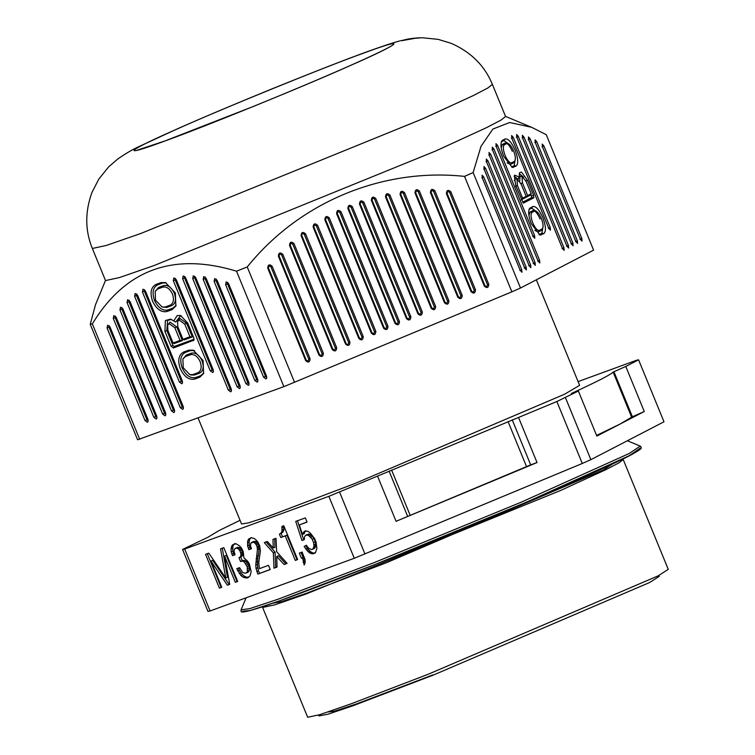 <?xml version="1.0" encoding="UTF-8"?>
<svg xmlns="http://www.w3.org/2000/svg" width="755" height="755" viewBox="0 0 755 755"><rect width="100%" height="100%" fill="white"/><g stroke="black" fill="none" stroke-linecap="round" stroke-linejoin="round"><path stroke-width="1.13" d="M198.084 417.996L241.543 523.97L248.206 522.951L266.638 516.977L354.69 483.606L564.646 394.185L579.613 385.324L536.343 279.812M240.043 520.318L219.129 530.52L208.021 537.201L182.568 549.461L184.682 549.027L328.859 496.337L556.869 401.528L578.368 391.033L571.356 393.497C596.705 381.832 610.635 374.707 613.135 372.092L625.791 366.458L638.588 359.833L636.484 360.267L578.094 381.605M182.568 549.461L207.974 611.408L210.088 610.965L184.682 549.027M210.088 610.965L354.265 558.285L328.859 496.337M314.014 546.28L313.561 542.562L312.183 539.183L308.399 535.22L305.709 535.229L304.652 536.588L304.284 539.636L301.943 540.495L295.724 521.394L305.331 517.892L307.058 522.111L299.329 524.933L302.444 534.483L304.152 531.435L305.322 531.001L308.182 531.416L310.626 533.436L314.693 538.749L316.081 542.128L316.864 548.64L315.505 552.537L311.985 553.821L308.2 551.811L304.133 546.497L306.303 545.214L308.625 548.253L311.598 549.593L312.768 549.168L314.014 546.28L315.722 545.525L315.675 544.091L313.967 544.846M301.387 558.181L299.31 553.113L302.123 552.084L305.001 559.776L305.048 563.154L304.161 564.938L302.557 557.756L301.387 558.181L304.265 557.001L302.557 557.756M276.641 551.678L287.098 563.4L284.059 564.513L276.726 556.51L277.028 567.081L273.98 568.194L273.357 552.877L264.297 542.6L267.336 541.486L273.263 548.054L272.961 539.429L276 538.315L276.641 551.678M249.395 564.06L251.17 571.677L249.98 575.99L247.045 578.037L242.902 577.122L240.864 575.442L236.749 568.685L239.561 567.656L242.572 572.384L245.375 573.309L247.31 572.111L247.281 566.778L244.261 562.06L242.808 561.135L240.524 561.475L238.967 557.681L240.666 556.567L240.977 554.028L239.996 550.99L238.25 548.715L236.098 548.045L234.39 549.149L234.088 551.688L235.069 554.736L232.493 555.671L231.162 551.782L231.058 548.913L232.191 545.101L235.938 543.732L239.495 545.827L241.468 548.017L243.261 551.735L243.874 557.822L247.716 561.276L249.395 564.06M223.82 547.668L237.683 581.463L235.334 582.313L224.594 556.133L229.718 584.37L227.378 585.229L211.013 561.097L221.753 587.277L219.412 588.136L205.549 554.349L208.833 553.151L225.773 578.037L220.545 548.866L223.82 547.668M250.792 543.156L250.481 545.695L251.462 548.743L248.886 549.678L247.564 545.799L247.706 540.891L248.584 539.108L250.99 537.739L254.265 538.494L255.888 539.834L257.87 542.033L259.663 545.742L260.39 550.82L258.757 562.588L259.371 568.675L268.506 565.344L270.233 569.563L257.823 574.102L256.039 568.44L255.766 565.136L257.417 549.48L257.087 546.686L255.634 543.817L253.595 542.128L250.792 543.156M280.879 533.134L282.002 531.265L281.908 526.443L283.786 525.763L297.64 559.549L295.299 560.408L285.248 535.908L280.803 537.532L279.416 534.153L282.587 532.379L283.116 531.699L281.407 532.454M638.588 359.833L663.994 421.781L590.882 459.663L582.275 463.476L354.265 558.285M272.744 603.254L281.596 601.631L306.521 593.232L386.645 562.645L603.519 469.836L613.069 463.674M658.907 575.452L659.266 576.329L649.715 582.473L432.841 675.272L352.708 705.859L327.793 714.258L318.95 715.91L318.591 715.032M590.882 459.663L565.476 397.715M625.791 366.458L644.27 411.513L620.506 423.829L596.846 436.088L578.368 391.033M582.275 463.476L556.869 401.528M518.553 417.496L537.031 462.551L396.073 521.299L377.604 476.245M339.571 492.09L364.976 554.038M596.573 435.427L620.506 423.829L631.614 417.147L613.135 372.092M512.211 419.808L530.69 464.863L537.031 462.551M613.919 371.715L632.397 416.769L644.27 411.513M632.397 416.769L631.614 417.147M530.69 464.863L396.073 521.299M308.399 535.22L310.107 534.465L308.587 534.049L306.879 534.804M310.843 537.239L312.551 536.484L311.57 535.389L309.852 536.144M311.57 535.389L310.107 534.465M308.587 534.049L305.709 535.229M304.284 539.504L301.943 540.495M303.652 539.74L297.432 520.639M307.011 521.998L299.329 524.933M303.095 532.785L304.803 532.03L304.152 533.728L302.444 534.483M304.803 532.03L305.86 530.671M311.985 553.821L315.043 553.056L313.334 553.821M313.693 553.066L312.183 552.651L310.475 553.406M312.183 552.651L311.126 552.065L309.418 552.82M311.126 552.065L309.909 551.046L308.2 551.811M309.909 551.046L308.512 549.621L306.804 550.376M308.512 549.621L307.351 548.102L305.643 548.857M307.351 548.102L305.841 545.733L304.133 546.497M305.841 545.733L306.426 545.393M313.599 547.894L315.307 547.139L314.476 548.413L312.768 549.168M315.307 547.139L315.722 545.525M315.675 544.091L315.269 541.807L313.561 542.562M315.269 541.807L313.891 538.428L312.183 539.183M313.891 538.428L312.551 536.484M297.593 559.436L295.299 560.408M282.191 527.802L283.899 527.047L283.616 525.688M297.008 559.653L286.957 535.153L285.248 535.908M286.957 535.153L280.803 537.532M282.512 536.777L281.124 533.398M282.587 532.379L279.878 533.983M283.116 531.699L283.71 530.51L282.002 531.265M283.71 530.51L283.889 528.991L282.181 529.746M283.889 528.991L283.899 527.047M270.186 569.449L257.823 574.102M251.415 548.63L248.886 549.678M250.594 548.923L249.905 547.233L248.197 547.988M249.905 547.233L249.273 545.044L247.564 545.799M249.273 545.044L249.169 542.165L247.461 542.92M249.169 542.165L249.414 540.127L247.706 540.891M249.414 540.127L250.301 538.353L248.584 539.108M250.301 538.353L251.292 537.503M259.531 573.347L258.493 570.808L256.785 571.563M258.493 570.808L257.748 567.684L256.039 568.44M257.748 567.684L257.474 564.381L255.766 565.136M257.474 564.381L257.606 561.418L255.898 562.173M257.606 561.418L257.795 557.954L256.087 558.709M257.795 557.954L258.333 555.321L256.625 556.086M258.333 555.321L259.125 548.725L257.417 549.48M305.105 560.654L305.133 562.399M301.018 552.358L303.095 557.426M259.125 548.725L259.078 547.281L257.37 548.036M259.078 547.281L258.795 545.931L257.087 546.686M258.795 545.931L258.097 544.242L256.389 544.997M258.097 544.242L257.342 543.062L255.634 543.817M257.342 543.062L256.36 541.967L254.652 542.722M256.36 541.967L255.313 541.373L253.595 542.128M255.313 541.373L252.491 542.052M254.199 541.297L251.557 542.392M224.594 556.133L226.302 555.369L237.042 581.558L235.334 582.313M227.378 585.229L229.086 584.474L212.721 560.333L211.013 561.097M221.706 587.163L219.412 588.136M221.121 587.381L207.257 553.594M222.253 548.111L227.481 577.282L225.773 578.037M237.636 581.35L237.042 581.558M229.69 584.247L229.086 584.474M244.828 577.877L246.536 577.122L248.754 577.282L247.045 578.037M246.536 577.122L244.611 576.367L242.902 577.122M244.611 576.367L242.572 574.687L240.864 575.442M242.572 574.687L241.005 572.828L239.297 573.583M241.005 572.828L239.326 570.044L237.617 570.799M239.326 570.044L238.457 567.93M247.31 572.111L249.018 571.356L248.027 572.205L246.309 572.96M249.018 571.356L249.443 569.751L247.725 570.506M249.443 569.751L249.452 567.798L247.734 568.553M249.452 567.798L248.99 566.024L247.281 566.778M248.99 566.024L248.301 564.334L246.583 565.089M248.301 564.334L247.366 562.73L245.658 563.485M247.366 562.73L245.97 561.295L244.261 562.06M245.97 561.295L244.516 560.37L242.808 561.135M244.516 560.37L241.468 561.135M243.176 560.38L240.524 561.475M242.232 560.72L240.675 556.926M240.666 556.567L242.374 555.812L239.901 557.332M242.374 555.812L242.732 554.717L241.024 555.472M242.732 554.717L242.685 553.273L240.977 554.028M242.685 553.273L242.393 551.924L240.685 552.679M242.393 551.924L241.704 550.235L239.996 550.99M241.704 550.235L240.949 549.055L239.241 549.81M240.949 549.055L239.958 547.951L238.25 548.715M239.958 547.951L238.91 547.366L237.202 548.121M238.91 547.366L236.098 548.045M237.806 547.29L235.154 548.385M235.022 554.614L232.493 555.671M234.201 554.916L233.503 553.226L231.794 553.981M233.503 553.226L232.87 551.027L231.162 551.782M232.87 551.027L232.776 548.158L231.058 548.913M232.776 548.158L233.012 546.12L231.304 546.875M233.012 546.12L233.899 544.346L232.191 545.101M233.899 544.346L234.899 543.487M274.669 538.674L274.971 547.299L273.263 548.054M277.028 566.948L273.98 568.194M275.688 567.439L275.065 552.122L273.357 552.877M275.065 552.122L266.005 541.835M287.013 563.305L284.059 564.513M285.767 563.759L278.444 555.746L276.726 556.51M303.076 559.021L304.784 558.266M303.359 560.37L305.077 559.615M304.831 561.644L303.123 562.409M305.124 561.059L303.416 561.814M623.215 459.54L668.26 569.355L658.134 575.857L428.33 674.196L351.235 703.773L319.658 714.702L307.653 717.25L262.608 607.435L274.622 604.887L306.19 593.958L560.484 490.523L605.982 469.619L619.062 462.806L623.215 459.54L622.092 459.323M105.521 280.577L119.441 277.557L153.869 265.628L435.965 150.877L486.447 127.68L500.952 120.12L505.567 116.496L492.402 84.4L487.787 88.024L473.281 95.583L422.8 118.78L140.704 233.531L106.276 245.46L92.355 248.47L105.521 280.577M92.355 248.47C85.013 230.539 84.9 211.825 92.006 192.336L98.867 179.029L108.597 166.949L117.686 159.05C125.953 153.35 132.965 149.235 138.722 146.696L176.84 129.077C203.388 117.336 235.135 103.926 272.064 88.845C332.408 64.468 369.903 49.972 395.563 42.11L394.138 42.535M492.402 84.4C484.701 65.761 470.988 52.076 451.264 43.356L438.145 39.354L422.347 37.75L412.466 38.448L401.717 40.685L417.137 37.939L411.437 38.533L400.527 40.742M407.228 39.232L410.352 38.694M417.137 37.939L419.572 37.807M404.803 39.722L405.822 39.515M294.582 382.398L247.234 266.959L236.523 271.205L283.871 386.645L511.881 291.836L464.533 176.387L473.14 172.584L481.02 146.31L492.873 129.058L509.644 122.508L531.652 127.312L546.252 134.692L593.6 250.141L520.488 288.023L473.14 172.584M511.881 291.836L520.488 288.023M139.694 439.334L92.346 323.886L90.232 324.32L137.58 439.769L283.871 386.645M509.974 144.818L503.906 140.553L501.301 141.902L502.5 140.298L505.104 138.948C508.153 138.41 511.494 142.138 515.118 150.141C518.175 158.446 518.534 163.722 516.193 165.977L512.324 167.487L503.566 156.134C500.508 147.829 500.15 142.553 502.5 140.298L501.792 140.921M513.579 167.327L511.588 166.987L514.193 165.638L515.391 158.493M513.145 163.08L514.344 161.476C515.901 159.966 515.665 156.445 513.626 150.915C511.21 145.583 508.983 143.091 506.954 143.45L504.34 144.8C502.783 146.31 503.019 149.83 505.057 155.36C507.473 160.692 509.701 163.184 511.739 162.825L514.816 161.06L513.145 163.08L510.54 164.43L507.115 162.844M501.178 147.867L502.349 144.46L504.953 143.11L507.794 143.346L504.953 143.11C507.209 142.714 509.672 145.47 512.352 151.377M464.533 176.387C382.332 167.582 299.273 202.198 247.234 266.959M410.89 316.779C410.607 320.299 409.125 320.913 406.464 318.629L359.484 204.086C359.767 200.566 361.249 199.952 363.91 202.246L410.89 316.779L409.616 317.242L408.889 319.044L407.105 318.289L360.135 203.756L360.862 201.953L362.645 202.708L363.91 202.246M375.83 331.398C375.546 334.918 374.065 335.531 371.394 333.238L324.848 219.743C325.131 216.223 326.613 215.6 329.274 217.893L375.83 331.398L374.555 331.86L373.819 333.663L372.045 332.908L325.49 219.403L326.226 217.6L328 218.355L329.274 217.893M475.499 289.854C475.206 293.374 473.734 293.988 471.063 291.704L430.425 192.61C430.718 189.09 432.19 188.476 434.861 190.77L475.499 289.854L474.225 290.316L473.489 292.119L471.715 291.364L431.077 192.28L431.803 190.477L433.587 191.232L434.861 190.77M293.969 243.572L336.673 347.715C336.39 351.235 334.918 351.849 332.247 349.565L289.533 245.422C289.816 241.902 291.298 241.289 293.969 243.572L292.695 244.035L335.399 348.178L334.673 349.98L332.889 349.225L290.184 245.082L290.911 243.289L292.695 244.035M484.351 286.164L446.403 193.61C446.686 190.09 448.159 189.477 450.829 191.77L488.787 284.314C488.504 287.834 487.022 288.448 484.351 286.164L485.003 285.824L447.045 193.28L446.403 193.61M301.103 235.673C301.387 232.153 302.859 231.54 305.53 233.833L349.961 342.175C349.678 345.696 348.206 346.309 345.535 344.025L301.103 235.673L302.481 233.54L304.256 234.295L348.687 342.638L347.961 344.44L345.535 344.025M375.792 198.508L422.338 312.013C422.054 315.533 420.582 316.147 417.911 313.853L371.356 200.349C371.649 196.828 373.121 196.215 375.792 198.508L374.518 198.971L421.064 312.476L420.337 314.278L418.553 313.523L372.007 200.018L371.356 200.349M347.895 208.522C348.178 205.001 349.659 204.379 352.321 206.672L399.442 321.555C399.159 325.075 397.677 325.688 395.016 323.395L347.895 208.522L349.272 206.379L351.056 207.134L352.321 206.672M400.084 194.497C400.367 190.977 401.839 190.364 404.51 192.657L448.914 300.934C448.63 304.454 447.158 305.067 444.487 302.774L400.084 194.497L400.726 194.167L445.129 302.444L446.913 303.199L447.649 301.396L403.236 193.12L401.462 192.365L400.726 194.167M358.823 338.485L313.136 227.085C313.419 223.565 314.901 222.952 317.572 225.245L363.249 336.636C362.966 340.156 361.494 340.769 358.823 338.485L359.465 338.146L313.787 226.755L314.514 224.952L316.298 225.707L361.985 337.098L363.249 336.636M383.559 328.17L336.588 213.637C336.872 210.116 338.344 209.494 341.015 211.787L387.995 326.33C387.702 329.841 386.23 330.464 383.559 328.17L384.21 327.84L337.23 213.297L337.966 211.494L339.741 212.249L386.72 326.792L385.984 328.595L384.21 327.84M457.775 297.234L414.995 192.921C415.278 189.401 416.76 188.788 419.421 191.081L462.211 295.394C461.918 298.914 460.446 299.527 457.775 297.234L458.427 296.904L415.637 192.591L416.373 190.788L418.157 191.543L460.937 295.856L460.201 297.659L458.427 296.904M272.14 266.241L310.097 358.795C309.814 362.315 308.333 362.928 305.671 360.635L267.714 268.091C267.997 264.571 269.469 263.957 272.14 266.241L270.866 266.713L308.823 359.257L308.097 361.06L306.313 360.305L268.355 267.761L267.714 268.091M389.939 195.073L435.626 306.473C435.342 309.994 433.87 310.607 431.199 308.314L385.512 196.923C385.796 193.403 387.277 192.789 389.939 195.073L388.674 195.545L434.351 306.936L433.625 308.738L431.841 307.983L386.154 196.593L386.89 194.79L388.674 195.545M318.959 355.095L278.387 256.181C278.67 252.661 280.152 252.047 282.823 254.341L323.385 353.255C323.102 356.775 321.621 357.389 318.959 355.095L319.601 354.765L279.039 255.851L279.765 254.048L281.549 254.803L322.111 353.718L323.385 353.255M194.573 350.575L190.392 350.603L185.249 352.481C180.643 355.077 179.624 360.258 182.21 368.006C185.834 375.377 190.269 378.566 195.536 377.557L200.679 375.679L203.859 372.904M182.899 359.002L186.296 355.029L191.44 353.151C195.63 352.349 199.169 354.888 202.047 360.758C204.105 366.93 203.293 371.054 199.631 373.121L194.488 375.009L191.157 375.018L189.798 374.612L192.808 374.593L197.952 372.715C201.255 370.847 201.981 367.128 200.132 361.56C197.527 356.256 194.337 353.972 190.553 354.699L185.409 356.577L182.899 359.002L183.229 367.732L189.798 374.612M181.219 315.769L180.605 315.694L175.717 322.045L170.602 319.139L165.383 320.526L164.93 331.36L171.055 346.281L173.442 347.998L193.912 340.137M171.3 319.393L167.582 320.45L166.846 330.558L172.97 345.479L174.329 346.451L194.167 339.203L193.289 340.75L193.827 337.957L187.712 323.036L180.52 315.514L177.236 315.533L173.754 320.922M177.595 321.479L179.973 318.487L186.693 323.31L192.289 336.957L184.031 339.967L182.984 339.335L189.967 336.777L184.767 324.112L179.086 320.035L177.595 321.479L177.793 326.66L182.984 339.335M167.676 325.103L170.045 322.121L176.774 326.934L182.37 340.58L174.112 343.6L173.065 342.959L180.049 340.401L174.849 327.736L169.167 323.659L167.676 325.103L167.874 330.284L173.065 342.959M162.844 287.117L157.701 288.995L155.181 291.421L155.511 300.16L162.089 307.03L165.09 307.021L170.234 305.143C173.546 303.274 174.273 299.546 172.414 293.978C169.809 288.684 166.619 286.4 162.844 287.117L163.722 285.579C167.912 284.777 171.451 287.306 174.329 293.176C176.387 299.357 175.585 303.472 171.913 305.548L166.77 307.427L162.089 307.03M213.203 369.733L176.245 279.633L173.848 277.916L173.31 280.7L210.258 370.809L212.655 372.526L213.287 371.913L213.203 369.733M213.467 370.998L212.183 370.007L175.226 279.907L175.405 278.387M166.194 282.832L162.674 283.021L157.531 284.899C152.925 287.504 151.915 292.676 154.492 300.433C158.116 307.804 162.561 310.984 167.818 309.984L172.961 308.097L176.141 305.331M155.181 291.421L158.578 287.457L163.722 285.579M192.289 336.957L189.967 336.777M182.37 340.58L180.049 340.401M156.776 416.25L116.213 317.336L113.816 315.618L113.278 318.412L153.841 417.326L156.238 419.044L156.861 418.43L156.776 416.25M157.049 417.515L155.756 416.524L115.194 317.61L113.278 318.412M115.373 316.1L115.194 317.61M188.712 350.188L183.569 352.066C178.605 354.869 177.51 360.456 180.294 368.808C184.192 376.754 188.986 380.18 194.648 379.104L199.792 377.217L203.567 373.583L203.067 360.484L193.214 350.169L188.712 350.188L190.392 350.603M236.523 271.205C173.376 251.981 125.321 269.544 92.346 323.886M237.136 386.89L192.723 278.614L193.271 275.82L195.668 277.538L240.071 385.814L240.156 387.995L239.524 388.608L237.136 386.89L239.052 386.088L194.648 277.812L194.828 276.302M145.385 290.901L182.342 381.011L182.417 383.191L181.795 383.804L179.397 382.087L142.44 291.977L142.988 289.193L145.385 290.901M183.229 406.586L183.314 408.766L182.691 409.37L180.294 407.662L134.607 296.262L135.154 293.478L137.552 295.196L183.229 406.586M119.951 309.965L120.498 307.172L122.886 308.889L165.6 413.032L165.685 415.212L165.052 415.816L162.655 414.099L119.951 309.965L121.866 309.163L122.046 307.653M166.94 311.522C161.268 312.608 156.483 309.173 152.576 301.226C149.792 292.874 150.887 287.296 155.851 284.493L160.994 282.615L165.496 282.587L175.358 292.902L175.858 306.002L172.083 309.644L166.94 311.522L167.818 309.984M225.632 284.673L226.179 281.889L228.567 283.606L266.524 376.15L266.609 378.33L265.977 378.934L263.589 377.226L225.632 284.673L227.548 283.88L227.727 282.361M147.961 419.469L148.046 421.658L147.414 422.262L145.026 420.544L107.068 328L107.616 325.207L110.004 326.924L147.961 419.469M245.951 383.663L203.171 279.359L203.718 276.566L206.106 278.284L248.895 382.596L248.971 384.776L248.348 385.38L245.951 383.663L247.866 382.87L205.086 278.557L203.171 279.359M171.479 410.88L127.038 302.538L127.586 299.744L129.983 301.462L174.414 409.805L174.499 411.994L173.867 412.598L171.479 410.88L173.395 410.078L128.963 301.736L129.143 300.226M217.072 280.284L257.71 379.369L257.795 381.558L257.162 382.162L254.775 380.445L214.127 281.36L214.675 278.567L217.072 280.284M185.57 277.642L231.256 389.033L231.341 391.222L230.709 391.826L228.321 390.108L182.635 278.718L183.172 275.924L185.57 277.642M231.521 390.307L230.237 389.316L184.55 277.916L182.635 278.718M184.73 276.405L184.55 277.916M257.974 380.643L256.691 379.642L216.053 280.558L214.127 281.36M216.232 279.048L216.053 280.558M174.679 411.079L173.395 410.078M205.266 277.038L205.086 278.557M249.159 383.861L247.866 382.87M148.225 420.743L146.942 419.752L108.984 327.198L109.164 325.688M266.798 377.415L265.505 376.424L263.589 377.226M227.548 283.88L265.505 376.424M90.232 324.32L95.498 304.737L105.54 280.313M162.655 414.099L164.581 413.306L121.866 309.163M164.581 413.306L165.864 414.297M183.503 407.851L182.21 406.86L136.523 295.469L136.702 293.95M182.606 382.275L181.313 381.284L144.365 291.185L142.44 291.977M144.545 289.665L144.365 291.185M240.345 387.079L239.052 386.088M539.447 230.398L542.524 228.633L540.863 230.662L542.062 229.048C543.619 227.548 543.383 224.027 541.344 218.497C538.928 213.155 536.701 210.673 534.672 211.032L532.058 212.381C530.501 213.882 530.737 217.402 532.775 222.933C535.191 228.274 537.418 230.756 539.447 230.398L538.258 232.011L540.863 230.662M540.07 218.959C537.39 213.042 534.927 210.286 532.671 210.683L535.512 210.928L532.671 210.683L530.067 212.042L528.896 215.449M522.441 182.88L527.641 195.554L531.18 193.714L525.99 181.049L522.016 176.613L522.441 182.88L520.525 183.682M526.15 196.319L520.95 183.654L516.986 179.218L517.411 185.485L522.611 198.159L526.15 196.319L525.282 197.763L521.092 199.933L522.611 198.159M543.109 226.075L541.911 233.21L539.004 234.682M537.692 212.391L531.624 208.135L529.019 209.484L530.208 207.88C527.868 210.135 528.226 215.411 531.284 223.706L540.033 235.06L543.902 233.559C546.252 231.294 545.893 226.019 542.836 217.723C539.212 209.72 535.871 205.983 532.822 206.521L529.51 208.503M581.841 238.476L582.02 241.119L580.35 239.25L542.401 146.706L542.222 144.063L543.883 145.932L581.841 238.476L579.925 239.278M524.706 268.091L484.134 169.177L483.955 166.534L485.625 168.403L526.188 267.317L526.367 269.95L524.706 268.091M529.17 265.769L486.465 161.627L486.286 158.994L487.956 160.862L530.661 264.996L530.841 267.638L529.17 265.769M492.43 149.745L492.251 147.102L493.921 148.971L539.608 260.362L539.787 263.004L538.117 261.136L492.43 149.745M522.535 137.92L522.356 135.287L524.027 137.155L568.43 245.432L568.609 248.065L566.939 246.206L522.535 137.92M533.643 263.457L489.212 155.115L489.032 152.472L490.703 154.341L535.135 262.683L535.314 265.316L533.643 263.457M497.649 145.545L534.597 235.645L534.776 238.287L533.106 236.419L496.158 146.319L495.978 143.677L497.649 145.545L495.724 146.338M523.262 202.972L515.92 186.258L514.278 175.868L514.627 175.169L519.129 176.991L519.657 172.565L521.516 172.121L527.471 180.275L533.596 195.196L533.776 197.838L523.508 203.076M483.766 177.085L521.724 269.629L521.903 272.272L520.233 270.403L482.275 177.859L482.096 175.217L483.766 177.085L481.85 177.887M575.886 241.572L535.248 142.478L535.068 139.845L536.739 141.713L577.377 240.798L577.556 243.431L575.886 241.572M572.903 243.11L573.083 245.752L571.412 243.884L528.632 139.571L528.453 136.929L530.123 138.797L572.903 243.11L570.988 243.912M518.27 136.353L563.957 247.744L564.136 250.386L562.466 248.518L516.779 137.127L516.599 134.484L518.27 136.353L516.354 137.155M548.762 228.312L511.805 138.203L511.626 135.57L513.296 137.429L550.244 227.538L550.423 230.181L548.762 228.312M530.916 194.148L531.775 197.489L522.602 202.246M514.174 176.236L518.223 179.312L519.129 176.991M519.204 173.631L523.555 177.161M531.18 193.714L530.312 195.158L526.122 197.329L525.886 196.753M519.704 181.238L520.025 176.274L522.517 176.547M514.259 180.69L514.995 178.878L517.486 179.161M527.641 195.554L526.122 197.329M534.833 230.417L538.258 232.011M409.616 317.242L362.645 202.708M319.601 354.765L321.385 355.52L322.111 353.718M270.866 266.713L269.091 265.958L268.355 267.761M359.465 338.146L361.249 338.901L361.985 337.098M399.442 321.555L398.168 322.017L397.432 323.82L395.658 323.065L348.536 208.182M398.168 322.017L351.056 207.134M374.518 198.971L372.734 198.216L372.007 200.018M301.745 235.343L346.177 343.685M450.829 191.77L449.555 192.232L487.513 284.777L488.787 284.314M449.555 192.232L447.772 191.477L447.045 193.28M485.003 285.824L486.777 286.579L487.513 284.777M474.225 290.316L433.587 191.232M374.555 331.86L328 218.355M246.102 597.809L241.062 609.832L249.858 608.606L278.661 599.017L374.707 562.399L521.384 502.103L629.217 453.491L640.24 446.12L627.386 440.75M639.985 448.3L629.255 455.709L527.764 501.603L375.764 564.183C329.435 582.549 293.091 596.261 266.713 605.331C234.229 616.354 242.553 610.238 241.043 611.022L241.062 609.832M375.735 564.202L278.774 601.131L250.434 610.484L242.78 611.21M327.981 711.993L334.758 711.106L357.153 703.688L432.709 674.961M526.499 466.552L508.021 421.498M391.628 470.091L410.107 515.146M407.587 516.203L389.108 471.158M349.206 66.025C402.056 42.941 409.691 35.957 363.089 53.322C325.348 66.77 223.961 108.012 178.727 128.312C125.877 151.396 118.242 158.38 164.845 141.015C202.585 127.567 303.972 86.325 349.206 66.025M212.183 370.007L210.258 370.809M175.226 279.907L173.31 280.7M174.329 346.451L173.442 347.998M166.846 330.558L164.93 331.36M171.055 346.281L172.97 345.479M186.693 323.31L184.767 324.112M176.774 326.934L174.849 327.736M153.841 417.326L155.756 416.524M183.569 352.066L185.249 352.481M195.536 377.557L194.648 379.104M199.792 377.217L200.679 375.679M185.409 356.577L186.296 355.029M191.44 353.151L190.553 354.699M197.952 372.715L199.631 373.121M194.488 375.009L192.808 374.593M230.237 389.316L228.321 390.108M256.691 379.642L254.775 380.445M128.963 301.736L127.038 302.538M146.942 419.752L145.026 420.544M108.984 327.198L107.068 328M160.994 282.615L162.674 283.021M155.851 284.493L157.531 284.899M172.961 308.097L172.083 309.644M157.701 288.995L158.578 287.457M170.234 305.143L171.913 305.548M165.09 307.021L166.77 307.427M136.523 295.469L134.607 296.262M180.294 407.662L182.21 406.86M181.313 381.284L179.397 382.087M194.648 277.812L192.723 278.614M539.306 234.56L541.297 234.909M543.902 233.559L541.911 233.21M531.624 208.135L532.822 206.521M532.058 212.381L530.067 212.042M511.38 138.231L513.296 137.429M548.328 228.34L550.244 227.538M562.041 248.546L563.957 247.744M530.123 138.797L528.198 139.599M534.814 142.506L536.739 141.713M575.452 241.591L577.377 240.798M519.799 270.432L521.724 269.629M531.68 195.998L533.596 195.196M527.471 180.275L525.555 181.068M531.775 197.489L533.776 197.838M515.495 186.287L517.411 185.485M532.681 236.447L534.597 235.645M488.778 155.134L490.703 154.341M533.219 263.486L535.135 262.683M568.43 245.432L566.514 246.224M522.101 137.948L524.027 137.155M537.692 261.164L539.608 260.362M493.921 148.971L492.005 149.773M528.745 265.798L530.661 264.996M487.956 160.862L486.031 161.655M505.104 138.948L503.906 140.553M516.193 165.977L514.193 165.638M504.34 144.8L502.349 144.46M510.54 164.43L511.739 162.825M483.71 169.205L485.625 168.403M524.272 268.119L526.188 267.317M543.883 145.932L541.967 146.734M407.105 318.289L406.464 318.629M360.135 203.756L359.484 204.086M386.154 196.593L385.512 196.923M431.199 308.314L431.841 307.983M434.351 306.936L435.626 306.473M279.039 255.851L278.387 256.181M281.549 254.803L282.823 254.341M305.671 360.635L306.313 360.305M308.823 359.257L310.097 358.795M415.637 192.591L414.995 192.921M418.157 191.543L419.421 191.081M460.937 295.856L462.211 295.394M386.72 326.792L387.995 326.33M341.015 211.787L339.741 212.249M337.23 213.297L336.588 213.637M313.787 226.755L313.136 227.085M316.298 225.707L317.572 225.245M444.487 302.774L445.129 302.444M448.914 300.934L447.649 301.396M404.51 192.657L403.236 193.12M395.016 323.395L395.658 323.065M421.064 312.476L422.338 312.013M418.553 313.523L417.911 313.853M348.687 342.638L349.961 342.175M305.53 233.833L304.256 234.295M335.399 348.178L336.673 347.715M332.889 349.225L332.247 349.565M290.184 245.082L289.533 245.422M430.425 192.61L431.077 192.28M471.715 291.364L471.063 291.704M372.045 332.908L371.394 333.238M325.49 219.403L324.848 219.743M375.745 564.193C478.198 523.866 617.25 463.938 635.059 452.594C644.468 447.168 640.023 448.083 641.089 446.951L640.24 446.12M391.232 45.998L390.099 46.697C383.861 50.255 370.129 56.738 348.895 66.147C322.678 77.746 291.005 91.11 253.888 106.247L165.119 140.892L137.467 150.085M399.697 40.959L395.563 42.11M406.898 39.288L408.219 39.043M505.369 116.336L531.652 127.312"/></g></svg>
